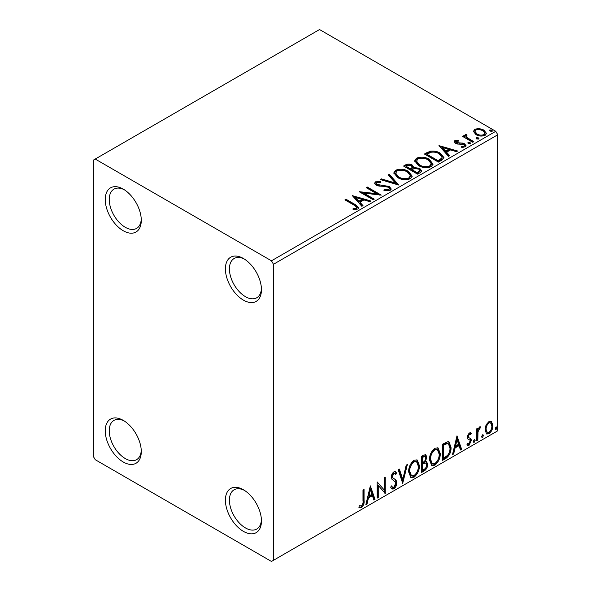 <?xml version="1.0" encoding="UTF-8"?>
<svg xmlns="http://www.w3.org/2000/svg" width="591" height="591" viewBox="0 0 591 591"><rect width="100%" height="100%" fill="white"/><g stroke="black" fill="none" stroke-linecap="round" stroke-linejoin="round"><path stroke-width="0.89" d="M243.426 258.496L243.426 258.496A25.494 14.716 -120 0 0 225.4 268.905A25.494 14.716 -120 0 0 243.426 300.125A25.494 14.716 -120 0 0 261.451 289.716A25.494 14.716 -120 0 0 243.426 258.496M261.421 288.511A22.657 13.083 60 0 1 256.76 297.775A22.657 13.083 60 0 1 245.428 296.652A22.657 13.083 60 0 1 230.63 276.684A22.657 13.083 60 0 1 234.102 258.533A22.657 13.083 60 0 1 244.46 259.124M123.26 189.12L123.26 189.12A25.494 14.716 -120 0 0 105.235 199.529A25.494 14.716 -120 0 0 123.26 230.749A25.494 14.716 -120 0 0 141.286 220.34A25.494 14.716 -120 0 0 123.26 189.12M141.256 219.135A22.657 13.083 60 0 1 136.595 228.399A22.657 13.083 60 0 1 125.262 227.276A22.657 13.083 60 0 1 110.458 207.308A22.657 13.083 60 0 1 113.937 189.15A22.657 13.083 60 0 1 124.295 189.748M123.26 420.378L123.26 420.378A25.494 14.716 -120 0 0 105.235 430.787A25.494 14.716 -120 0 0 123.26 462.007A25.494 14.716 -120 0 0 141.286 451.598A25.494 14.716 -120 0 0 123.26 420.378M141.256 450.394A22.657 13.083 60 0 1 136.595 459.665A22.657 13.083 60 0 1 125.262 458.542A22.657 13.083 60 0 1 110.458 438.574A22.657 13.083 60 0 1 113.937 420.415A22.657 13.083 60 0 1 124.295 421.014M243.426 489.762L243.426 489.762A25.494 14.716 -120 0 0 225.4 500.163A25.494 14.716 -120 0 0 243.426 531.383A25.494 14.716 -120 0 0 261.451 520.981A25.494 14.716 -120 0 0 243.426 489.762M261.421 519.77A22.657 13.083 60 0 1 256.76 529.041A22.657 13.083 60 0 1 245.428 527.918A22.657 13.083 60 0 1 230.63 507.95A22.657 13.083 60 0 1 234.102 489.791A22.657 13.083 60 0 1 244.46 490.39M93.215 160.213L93.215 456.23L95.225 459.695L271.468 561.45L273.47 560.29L273.47 264.28L271.468 260.808L95.225 159.053L93.215 160.213M473.332 131.874L474.543 129.215L479.138 128.513L483.83 130.005L486.519 133.418L485.152 135.332C481.879 136.521 478.799 136.27 475.918 134.571L473.206 131.15M466.358 135.391L467.03 137.548L473.827 141.663L472.748 142.291L462.502 136.373L463.58 135.753L465.087 136.624L464.681 135.487L465.272 134.563L466.447 134.29L467.023 135.221L466.358 135.391L465.989 136.935M456.171 141.271L456.511 142.667L462.635 143.088L464.57 143.798L466.063 145.689L465.257 146.819L461.652 147.299L461.32 146.391L463.883 146.162L464.341 145.504L463.551 144.448L457.404 144.034L455.484 143.325L454.117 141.626L454.848 140.584L458.387 140.222L458.631 141.094L456.171 141.271L455.831 142.697M441.676 160.227L438.419 162.111L424.397 154.015L430.359 151.156C434.215 150.749 437.495 151.429 440.214 153.18L443.959 157.531L441.676 160.227M417.564 174.146L403.55 166.049L405.529 164.904C407.768 163.737 410.006 163.788 412.237 165.052L413.899 167.526L419.699 168.317L421.664 170.806L420.371 172.528L417.564 174.146M413.944 167.164L413.899 168.457L419.699 169.248L419.699 168.317M398.696 185.042L380.183 179.546L381.358 178.866L395.401 183.033L388.176 174.929L389.351 174.249L398.696 185.042M374.251 199.152L373.172 199.78L359.151 191.683L376.615 193.671L366.161 187.635L367.24 187.015L381.261 195.111L363.82 193.131L374.251 199.152M354.282 205.269L344.952 199.884L346.031 199.256L355.501 204.722L358.803 207.751L357.843 209.044L353.581 209.635L353.049 208.697L355.486 208.512L356.868 207.5L354.282 205.269M271.468 260.808L495.775 131.305L319.532 29.55L95.225 159.053M352.325 195.628L371.015 201.021L369.84 201.701L363.908 199.935L359.971 202.211L363.022 205.638L361.847 206.318L352.325 195.628M390.163 190.383L383.951 190.435L384.113 189.519L388.649 189.6L389.366 188.559L388.228 187.096L386.499 186.505L378.949 186.076L376.268 185.168L374.613 183.144L375.499 181.829L380.574 181.636L380.597 182.626L376.918 182.671L376.401 183.395L377.287 184.51L389.329 186.483L391.176 188.921L390.163 190.383M397.677 177.603L393.835 172.845L395.571 170.245C400.144 168.598 404.421 168.967 408.396 171.338L412.178 176.118L410.398 178.704C405.854 180.307 401.621 179.937 397.677 177.603M418.524 165.569L414.683 160.811L416.419 158.203C420.999 156.563 425.269 156.925 429.243 159.304L433.026 164.076L431.245 166.662C426.709 168.265 422.469 167.903 418.524 165.569M438.958 145.608L457.648 151.008L456.474 151.68L450.541 149.922L446.604 152.197L449.655 155.618L448.48 156.297L438.958 145.608M468.345 143.687L468.072 142.497L470.14 142.653L470.406 143.842L468.345 143.687M467.762 142.941L468.072 142.497L468.072 143.421L470.14 143.576L470.14 142.653M470.717 143.399L470.406 143.842M476.612 138.915L476.339 137.725L478.407 137.88L478.68 139.07L476.612 138.915M476.028 138.168L476.339 137.725L476.339 138.649L478.407 138.804L478.407 137.88M478.983 138.626L478.68 139.07M490.094 131.136L489.821 129.939L491.889 130.094L492.155 131.291L490.094 131.136M489.511 130.389L489.821 129.939L489.821 130.862L491.889 131.017L491.889 130.094M492.466 130.84L492.155 131.291M486.068 425.158L488.979 421.523L491.313 421.324L492.931 425.394C492.953 428.734 491.638 431.526 488.979 433.764L486.629 433.993L485.019 429.96L486.068 425.158M476.752 440.62L476.752 428.785L477.831 428.165L477.831 429.908L479.707 426.872L480.527 426.805L478.001 431.858L477.831 439.992L476.752 440.62M470.724 434.754L469.343 434.311L468.301 436.505L468.56 437.429L471.005 438.899L471.359 440.517L469.084 445.252L466.868 444.927L467.481 443.479L468.966 443.871L470.281 441.204L470.022 440.221L467.57 438.803L467.222 437.185L469.276 432.893L471.359 433.373L470.724 434.754L469.431 433.853M468.56 437.429L467.762 436.963L468.56 437.429M467.341 445.363L466.868 444.927M470.022 440.221L468.936 439.519M445.68 458.557L442.423 460.441L442.423 444.247L447.882 441.684L449.094 441.972L451.051 447.564C451.206 452.145 449.419 455.809 445.68 458.557L444.875 458.091L442.423 459.51M421.575 472.475L421.575 456.289L423.555 455.144L425.815 454.686L426.783 457.286L425.468 461.49L426.658 461.697L427.685 464.349C427.67 467.03 426.569 469.202 424.375 470.857L421.575 472.475M402.7 483.372L398.208 469.779L399.383 469.099L402.789 479.412L406.202 465.161L407.376 464.482L402.7 483.372M378.255 497.482L377.176 498.102L377.176 481.916L384.187 489.946L384.187 477.868L385.266 477.247L385.266 493.433L378.255 485.44L378.255 497.482L377.176 497.179M362.977 500.887L362.977 490.116L364.056 489.496L364.056 500.422C364.492 503.111 363.635 505.497 361.493 507.573L358.848 507.241L359.394 505.674L361.478 505.926C362.808 504.359 363.302 502.682 362.977 500.887M359.38 507.603L358.848 507.241M273.47 560.29L497.785 430.787L497.785 134.77L273.47 264.28M370.35 485.861L375.019 499.351L373.844 500.03L372.404 495.672L368.466 497.947L367.026 503.968L365.851 504.64L370.35 485.861M393.805 488.92L391.988 489.053L390.658 487.198L391.538 485.876L392.623 487.346L393.732 487.302L395.689 483.431L395.335 482.042L391.929 479.227L391.375 477.085C391.36 474.994 392.195 473.251 393.879 471.862L395.475 471.758L396.591 473.036L395.748 474.514L394.84 473.457L393.865 473.524L392.454 476.39L393.104 478.104L394.441 478.954C395.837 479.545 396.613 480.838 396.768 482.832C396.746 485.27 395.763 487.294 393.805 488.92L393.008 488.454L391.611 488.75M408.632 471.921C408.551 467.348 410.324 463.47 413.959 460.271L417.202 459.983L419.418 465.619C419.484 470.2 417.689 474.078 414.04 477.24L410.848 477.498L408.632 471.921M429.48 459.887C429.398 455.314 431.179 451.428 434.806 448.229L438.057 447.941L440.265 453.585C440.332 458.165 438.544 462.036 434.887 465.198L431.696 465.457L429.48 459.887M456.983 435.84L461.652 449.337L460.478 450.01L459.037 445.658L455.1 447.926L453.659 453.947L452.484 454.627L456.983 435.84M474.233 439.578L475.134 440.413L474.233 442.275L473.339 441.447L474.233 439.578L474.78 439.534M474.292 439.549L473.435 441.817L474.233 442.275L473.701 442.319M482.5 434.806L483.401 435.633L482.5 437.503L481.606 436.675L482.5 434.806L483.046 434.762M482.559 434.777L481.702 437.045L482.5 437.503L481.968 437.547M495.982 427.02L496.883 427.854L495.982 429.723L495.088 428.889L495.982 427.02L496.529 426.975M496.041 426.998L495.184 429.258L495.982 429.723L495.45 429.768M495.775 131.305L497.785 134.77M363.258 489.954L363.258 499.964C363.687 502.653 362.83 505.039 360.695 507.115L361.493 507.573M360.695 507.115L358.951 507.314M370.165 486.622L374.221 498.885L375.019 499.351M374.221 498.885L373.593 499.255M368.466 497.947L367.668 497.482L371.606 495.206L372.404 495.672M367.668 497.482L366.228 503.502L367.026 503.968M370.431 489.717L369.634 489.252L368.127 495.553L368.932 496.019L371.946 494.275L370.431 489.717L368.932 496.019M377.176 482.012L384.187 489.946M384.468 477.713L384.468 492.909M384.571 493.034L385.266 493.433M377.457 497.024L377.457 484.975L378.255 485.44M391.235 486.319L392.623 487.346M395.047 471.603L396.591 473.036M395.785 472.571L395.143 473.709M394.84 473.457L394.042 472.992L393.067 473.066L393.865 473.524M393.067 473.066L391.656 475.932L392.454 476.39M391.656 475.932L392.306 477.646L393.104 478.104M392.306 477.646L394.441 478.954M393.636 478.488C395.039 479.079 395.815 480.372 395.97 482.367L396.768 482.832M395.97 482.367C395.948 484.805 394.958 486.836 393.008 488.454M398.836 469.409L401.991 478.946L402.789 479.412M406.312 465.095L402.264 482.042M416.795 459.791L418.613 465.154L419.418 465.619M418.613 465.154C418.687 469.742 416.891 473.613 413.242 476.774L414.04 477.24M413.242 476.774L410.464 477.225M416.589 461.748L415.783 461.283L413.205 461.438C410.272 464.024 408.846 467.156 408.906 470.835L410.686 475.327L411.484 475.785L414.003 475.6C416.965 473.051 418.406 469.934 418.339 466.24L416.589 461.748L414.003 461.903C411.077 464.489 409.644 467.621 409.711 471.293L411.484 475.785M413.205 461.438L414.003 461.903M408.906 470.835L409.711 471.293M425.372 454.538L425.985 456.828L426.783 457.286M425.985 456.828L425.387 459.739M424.678 461.032L425.468 461.49M426.207 461.534L426.879 463.891L427.685 464.349M426.879 463.891C426.865 466.572 425.764 468.737 423.577 470.392L424.375 470.857M423.577 470.392L421.575 471.552M425.867 463.167L424.109 462.598L421.848 463.713L421.848 469.727L422.654 470.192L423.887 469.483C425.601 468.523 426.503 467.016 426.606 464.977L425.867 463.167L424.914 463.056L422.654 464.171L422.654 470.192M425.165 456.407L424.36 455.942L421.848 456.858L421.848 462.051L422.654 462.509L423.2 462.192C424.818 461.276 425.653 459.857 425.705 457.944L425.165 456.407L422.654 457.323L422.654 462.509M422.964 456.215L423.769 456.68M421.848 456.858L422.654 457.323M421.848 463.713L422.654 464.171M424.109 462.598L424.914 463.056M437.65 447.756L439.468 453.12L440.265 453.585M439.468 453.12C439.534 457.7 437.739 461.578 434.09 464.74L434.887 465.198M434.09 464.74L431.312 465.191M437.436 449.707L436.631 449.249L434.053 449.404C431.127 451.989 429.694 455.122 429.76 458.793L431.533 463.285L432.339 463.75L434.85 463.558C437.813 461.017 439.253 457.899 439.187 454.198L437.436 449.707L434.85 449.862C431.925 452.447 430.492 455.58 430.558 459.259L432.339 463.75M434.053 449.404L434.85 449.862M429.76 458.793L430.558 459.259M448.68 441.787L450.246 447.106L451.051 447.564M450.246 447.106C450.408 451.679 448.621 455.343 444.875 458.091M448.436 443.76L446.508 443.08L442.696 444.824L442.696 457.693L443.501 458.151L447.542 455.41C449.3 453.046 450.106 450.637 449.973 448.185L448.436 443.76L447.313 443.538L443.501 445.289L443.501 458.151M442.696 444.824L443.501 445.289M446.508 443.08L447.313 443.538M456.799 436.609L460.854 448.872L461.652 449.337M460.854 448.872L460.226 449.234M455.1 447.926L454.302 447.468L458.239 445.193L459.037 445.658M454.302 447.468L452.861 453.489L453.659 453.947M457.065 439.697L456.267 439.239L454.76 445.54L455.565 445.998L458.579 444.262L457.065 439.697L455.565 445.998M470.37 432.73L471.359 433.373M470.562 432.915L469.985 434.171M469.926 434.296L468.545 433.846L469.343 434.311M468.545 433.846L467.503 436.04L468.301 436.505M467.503 436.04L467.762 436.963M469.956 438.123L471.005 438.899M470.207 438.433L470.562 440.059L471.359 440.517M470.562 440.059L468.286 444.787L469.084 445.252M468.286 444.787L466.979 445.067M474.337 439.948L475.134 440.413M477.026 428.63L477.026 429.443L477.831 429.908M479.508 427.012L479.212 427.899L480.01 428.364M479.212 427.899L478.725 427.965L479.53 428.431M477.58 429.76L477.196 431.4L478.001 431.858M477.196 431.4L477.026 439.534L477.831 439.992M482.603 435.175L483.401 435.633M490.892 421.147L491.882 421.797M491.077 421.331L492.126 424.936L492.931 425.394M492.126 424.936C492.155 428.276 490.84 431.061 488.173 433.306L488.979 433.764M488.173 433.306L486.245 433.705M490.596 422.861L488.173 422.513C486.208 424.279 485.248 426.399 485.3 428.889L486.467 431.977L488.971 432.317C490.944 430.603 491.897 428.505 491.852 426.03L490.596 422.861L488.971 422.979C487.006 424.737 486.053 426.865 486.098 429.347L487.265 432.435M488.173 422.513L488.971 422.979M485.3 428.889L486.098 429.347M496.078 427.389L496.883 427.854M345.757 200.342L346.031 199.256M346.031 200.186L355.501 205.646L358.707 208.195M353.049 209.62L355.486 209.436L355.486 208.512M355.486 209.436L356.395 209.14L356.395 208.217M356.395 209.14L356.868 207.5M353.255 196.67L369.959 201.634M362.475 205.949L359.971 203.134L359.971 202.211M355.789 197.527L355.789 198.45L358.996 202.041L362.01 200.297L362.01 199.374L355.789 197.527L358.996 201.117L362.01 199.374M358.996 202.041L358.996 201.117M360.835 192.659L376.615 194.594L376.615 193.671M366.967 188.101L367.24 187.015M367.24 187.938L379.599 195.074M373.453 199.618L363.82 194.055L363.82 193.131M384.106 190.472L384.113 189.519M384.113 190.442L388.649 190.524L388.649 189.6M388.649 190.524L389.366 188.559M374.701 183.602L375.499 182.759L375.499 181.829M375.499 182.759L380.574 182.567L380.574 181.636M376.401 183.395L376.401 184.318L377.287 185.434L377.287 184.51M377.287 185.434L379.747 186.106L379.747 185.182M379.747 186.106L382.473 186.143L382.473 185.219M382.473 186.143L389.329 187.406L389.329 186.483M389.329 187.406L391.109 189.356M381.239 179.856L381.358 178.866M381.358 179.79L395.401 183.964L395.401 183.033M388.715 175.542L389.351 175.172L389.351 174.249M389.351 175.172L397.942 184.82M393.872 173.326L395.571 171.168L395.571 170.245M395.571 171.168C400.144 169.521 404.421 169.89 408.396 172.269L408.396 171.338M408.396 172.269L412.141 176.569M395.667 173.156L395.667 174.086L398.748 177.906C401.887 179.775 405.278 180.078 408.92 178.822L410.383 176.62L410.383 175.697L407.31 171.959C404.155 170.082 400.742 169.772 397.056 171.043L395.667 173.156L398.748 176.982C401.887 178.851 405.278 179.154 408.92 177.891L410.383 175.697M408.92 178.822L408.92 177.891M398.748 177.906L398.748 176.982M404.347 166.514L405.529 165.835C407.768 164.66 410.006 164.712 412.237 165.975L412.237 165.052M412.237 165.975L413.899 168.457M419.699 169.248L421.59 171.25M411.993 169.683L411.993 170.607L417.209 173.621L419.839 171.427L419.839 170.504L418.62 168.945L414.424 168.472L411.993 169.683L417.209 172.69L419.839 170.504M406.061 166.263L406.061 167.187L410.56 169.78L412.392 168.11L412.392 167.187L411.181 165.687L407.184 165.613L406.061 166.263L410.56 168.856L412.392 167.187M411.107 169.462L411.107 168.538M410.56 169.78L410.56 168.856M418.443 172.904L418.443 171.981M417.209 173.621L417.209 172.69M414.719 161.291L416.419 159.127L416.419 158.203M416.419 159.127C420.999 157.487 425.269 157.856 429.243 160.227L429.243 159.304M429.243 160.227L432.989 164.534M416.522 161.121L416.522 162.045L419.603 165.872C422.735 167.741 426.126 168.043 429.768 166.78L431.231 164.586L431.231 163.663L428.165 159.925C425.01 158.041 421.59 157.738 417.903 159.009L416.522 161.121L419.603 164.941C422.735 166.817 426.126 167.12 429.768 165.857L431.231 163.663M429.768 166.78L429.768 165.857M419.603 165.872L419.603 164.941M425.195 154.48L430.359 152.079L430.359 151.156M430.359 152.079C434.215 151.68 437.495 152.352 440.214 154.111L440.214 153.18M440.214 154.111L443.907 157.996M426.916 154.221L426.916 155.145L438.057 161.579L441.743 159.038L442.046 158.07L442.046 157.147L439.128 153.8C436.912 152.36 434.237 151.843 431.12 152.249L426.916 154.221L438.057 160.656L441.743 158.115L442.046 157.147M438.057 161.579L438.057 160.656M441.743 159.038L441.743 158.115M439.889 146.657L456.592 151.614M449.108 155.935L446.604 153.121L446.604 152.197M442.423 147.514L442.423 148.437L445.629 152.02L448.643 150.284L448.643 149.353L442.423 147.514L445.629 151.097L448.643 149.353M445.629 152.02L445.629 151.097M454.22 142.106L454.848 140.584M454.848 141.508L456.688 141.094M458.387 141.072L458.387 140.222M456.171 142.195L456.511 143.598L456.511 142.667M456.511 143.598L457.7 143.982L457.7 143.059M457.7 143.982L462.635 144.012L462.635 143.088M462.635 144.012L464.57 144.721L464.57 143.798M464.57 144.721L465.967 146.125M462.731 147.381L463.883 147.085L463.883 146.162M463.883 147.085L464.341 145.504M463.3 136.839L463.58 135.753M463.58 136.676L465.087 137.548L465.087 136.624M464.777 135.996L465.272 134.563M465.272 135.487L466.447 135.221L466.447 134.29M466.358 136.322L467.03 138.479L467.03 137.548M467.03 138.479L473.022 142.128M473.258 131.608L474.543 130.138L474.543 129.215M474.543 130.138L479.138 129.436L479.138 128.513M479.138 129.436L483.83 130.936L483.83 130.005M483.83 130.936L486.459 133.869M474.891 131.298L474.891 132.221L477.003 134.881C479.124 136.166 481.421 136.381 483.889 135.538L484.849 133.189L482.758 130.633C480.631 129.355 478.311 129.126 475.799 129.939L474.891 131.298L477.003 133.958C479.124 135.236 481.421 135.457 483.889 134.608L484.849 133.189M483.889 135.538L483.889 134.608M477.003 134.881L477.003 133.958M363.258 499.964L364.056 500.422M422.395 463.396L423.193 463.861M443.405 444.417L444.21 444.875M477.026 435.56L477.831 436.018M355.501 205.646L355.501 204.722M405.529 165.835L405.529 164.904M426.517 153.712L426.517 152.788M439.216 160.915L439.216 159.984M459.835 143.968L459.835 143.044M470.384 140.606L470.384 139.675"/></g></svg>
